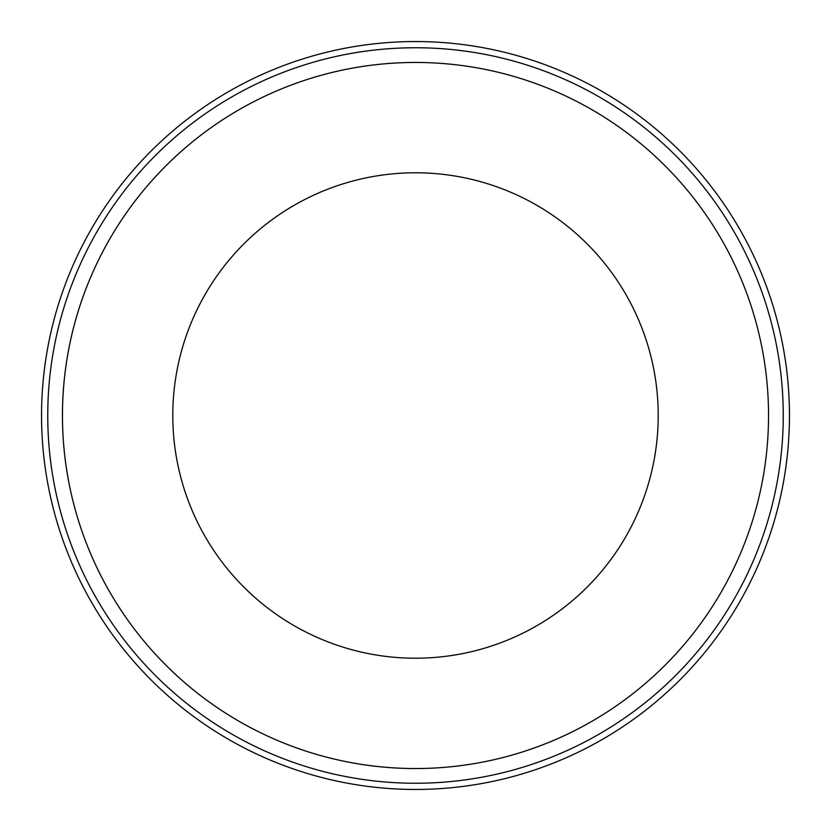 <?xml version="1.0" encoding="UTF-8"?>
<svg xmlns="http://www.w3.org/2000/svg" width="831" height="831" viewBox="0 0 831 831"><rect width="100%" height="100%" fill="white"/><g stroke="black" fill="none" stroke-linecap="round" stroke-linejoin="round"><path stroke-width="1.25" d="M41.55 415.5A373.95 373.95 0 0 1 602.475 91.649A373.95 373.95 0 0 1 602.475 739.351A373.95 373.95 0 0 1 41.55 415.5M783.249 415.5A367.749 367.749 0 0 1 415.5 783.249A367.749 367.749 0 0 1 47.751 415.5A367.749 367.749 0 0 1 415.5 47.751A367.749 367.749 0 0 1 783.249 415.5M658.214 415.5A242.714 242.714 0 0 0 415.5 172.786A242.714 242.714 0 0 0 172.786 415.5A242.714 242.714 0 0 0 415.5 658.214A242.714 242.714 0 0 0 658.214 415.5M62.46 415.5A353.04 353.04 0 0 0 415.5 768.54A353.04 353.04 0 0 0 768.54 415.5A353.04 353.04 0 0 0 415.5 62.46A353.04 353.04 0 0 0 62.46 415.5M768.54 415.5A353.04 353.04 0 0 1 238.975 721.246A353.04 353.04 0 0 1 238.975 109.754A353.04 353.04 0 0 1 768.54 415.5M789.45 415.5A373.95 373.95 0 0 1 228.525 739.351A373.95 373.95 0 0 1 228.525 91.649A373.95 373.95 0 0 1 789.45 415.5"/></g></svg>
